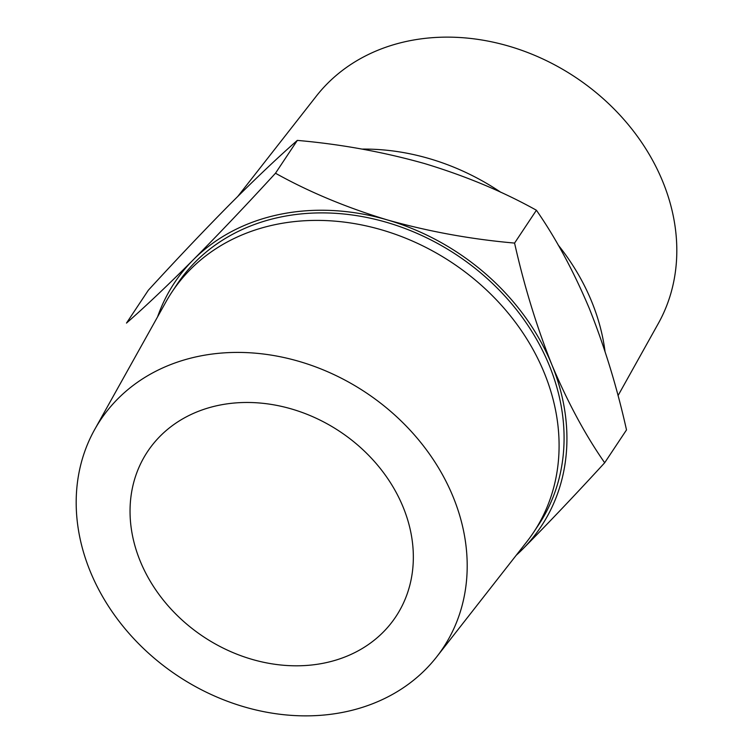<?xml version="1.0" encoding="UTF-8"?>
<svg xmlns="http://www.w3.org/2000/svg" width="753" height="753" viewBox="0 0 753 753"><rect width="100%" height="100%" fill="white"/><g stroke="black" fill="none" stroke-linecap="round" stroke-linejoin="round"><path stroke-width="1.13" d="M618.034 395.645L658.329 323.461A205.757 170.027 -146.4 0 0 575.443 77.258A205.757 170.027 -146.4 0 0 316.345 96.102L237.863 196.345M605.017 351.435A217.109 179.421 -146.4 0 0 558.142 244.951M500.924 192.363A217.109 179.421 -146.4 0 0 362.024 149.094M453.08 496.754A205.757 170.027 33.6 0 1 436.655 656.898A205.757 170.027 33.6 0 1 177.557 675.742A205.757 170.027 33.6 0 1 94.671 429.539A205.757 170.027 33.6 0 1 198.754 356.301A205.757 170.027 33.6 0 1 453.08 496.754M94.671 429.539L165.999 301.774A217.109 179.421 33.6 0 1 171.995 291.957A217.109 179.421 33.6 0 1 275.833 224.498A217.109 179.421 33.6 0 1 507.155 311.883A217.109 179.421 33.6 0 1 533.595 532.362A217.109 179.421 33.6 0 1 526.855 541.689L436.655 656.898M403.109 507.051A149.075 123.191 -146.4 0 0 280.191 406.093A149.075 123.191 -146.4 0 0 147.55 451.612A149.075 123.191 -146.4 0 0 203.489 636.737A149.075 123.191 -146.4 0 0 395.843 616.679A149.075 123.191 -146.4 0 0 403.109 507.051M171.995 291.957L176.983 284.446A217.109 179.421 33.6 0 1 280.822 216.996A217.109 179.421 33.6 0 1 512.144 304.372A217.109 179.421 33.6 0 1 538.583 524.85L533.595 532.362M536.409 210.238L514.572 243.078C471.02 239.256 428.57 231.529 387.23 219.885C346.22 207.461 308.965 191.911 275.485 173.237C246.476 204.882 219.038 233.769 193.192 259.889C167.721 285.378 145.489 306.443 126.495 323.084L148.322 290.234C177.341 258.59 204.769 229.703 230.616 203.583C256.086 178.094 278.318 157.038 297.322 140.397C340.874 144.218 383.324 151.946 424.664 163.589C465.674 176.014 502.929 191.563 536.409 210.238C555.883 238.277 573.504 270.986 589.26 308.354C604.565 346.644 616.98 387.164 626.505 429.916L604.678 462.766C585.241 434.895 567.63 402.196 551.827 364.65A220.111 181.897 33.6 0 1 522.384 549.417C548.344 523.184 575.772 494.297 604.678 462.766M275.485 173.237L297.322 140.397M514.572 243.078C524.192 285.961 536.607 326.482 551.827 364.65A220.111 181.897 33.6 0 0 387.23 219.885A220.111 181.897 33.6 0 0 193.192 259.889A220.111 181.897 33.6 0 0 157.584 316.844M522.384 549.417A220.111 181.897 33.6 0 1 516.219 555.281"/></g></svg>
